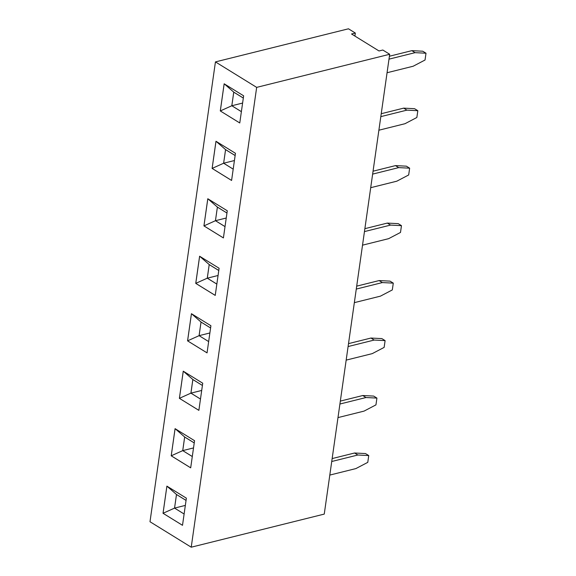 <?xml version="1.0" encoding="UTF-8"?>
<svg xmlns="http://www.w3.org/2000/svg" width="576" height="576" viewBox="0 0 576 576"><rect width="100%" height="100%" fill="white"/><g stroke="black" fill="none" stroke-linecap="round" stroke-linejoin="round"><path stroke-width="0.86" d="M191.225 547.2L324.252 514.094L389.693 54.266L382.824 50.026L379.022 50.969L351.533 33.991L355.334 33.048L348.466 28.8L215.438 61.906L149.998 521.734L191.225 547.2L256.666 87.379L215.438 61.906M389.693 54.266L256.666 87.379M355.334 33.048L354.902 36.072M179.388 398.333L198.871 410.364L202.73 383.213L183.254 371.174L179.388 398.333L198.871 410.35M187.567 340.855L207.05 352.886L210.91 325.728L191.434 313.697L187.567 340.855L207.05 352.872M199.613 256.219L195.746 283.378L215.23 295.409L219.096 268.25L199.613 256.219M215.978 141.264L212.112 168.422L231.588 180.454L235.454 153.295L215.978 141.264M227.275 210.773L207.792 198.742L203.933 225.9L223.409 237.931L227.275 210.773M166.91 486.144L163.044 513.281L182.506 525.319L186.372 498.168L166.896 486.13L163.03 513.288L182.513 525.305M175.075 428.652L171.209 455.81L190.685 467.842L194.551 440.69L175.075 428.652M243.634 95.818L224.158 83.786L220.291 110.945L239.767 122.976L243.634 95.818M183.269 371.189L179.41 398.326L190.908 393.142L200.477 399.06M191.448 313.711L187.589 340.848L199.087 335.664L208.656 341.582L199.109 335.657L209.88 332.971M199.634 256.234L195.768 283.37L215.23 295.394M195.746 283.378L207.266 278.186L216.835 284.098M215.993 141.278L212.126 168.415L231.588 180.439M207.814 198.756L203.947 225.893L223.409 237.917M175.09 428.666L171.23 455.803L190.692 467.827M220.291 110.945L239.774 122.962M224.172 83.801L220.313 110.938L231.811 105.754L241.38 111.665M370.706 187.69L396.792 181.195L408.679 174.967L409.644 168.178L406.397 166.169L395.482 165.614L373.054 171.194M409.644 168.178L398.722 167.616L372.636 174.11M378.886 130.212L404.971 123.718L416.858 117.49L417.823 110.7L406.908 110.138L380.815 116.633M417.823 110.7L414.576 108.691L403.661 108.137L381.233 113.717M387.065 72.734L413.15 66.24L425.038 60.012L426.002 53.222L415.087 52.661L388.994 59.155M426.002 53.222L422.755 51.214L411.84 50.659L389.412 56.239M362.52 245.167L388.613 238.673L400.5 232.445L401.465 225.655L398.218 223.646L387.295 223.092L364.874 228.672M401.465 225.655L390.542 225.094L364.457 231.588M329.803 475.078L355.889 468.583L367.776 462.355L368.741 455.566L365.494 453.557L354.578 453.002L332.15 458.582M368.741 455.566L357.826 455.011L331.733 461.506M337.982 417.6L364.068 411.106L375.955 404.878L376.92 398.088L366.005 397.534L339.912 404.021M376.92 398.088L373.673 396.079L362.758 395.525L340.33 401.105M346.162 360.122L372.254 353.628L384.134 347.4L385.106 340.61L381.859 338.602L370.937 338.047L348.509 343.627M385.106 340.61L374.184 340.056L348.098 346.543M354.341 302.645L380.434 296.15L392.321 289.922L393.286 283.133L382.363 282.578L356.278 289.066M393.286 283.133L390.038 281.124L379.116 280.57L356.688 286.15M183.341 371.232L192.845 379.519L190.908 393.142M200.477 399.031L190.93 393.134L192.859 379.555L202.414 385.459L192.845 379.519M191.52 313.747L201.024 322.042L199.087 335.664M210.593 327.953L201.024 322.042M199.699 256.27L209.203 264.564L207.266 278.186M218.779 270.475L209.203 264.564M216.058 141.314L225.569 149.609L223.625 163.231L233.201 169.142L223.646 163.224L234.425 160.538M212.126 168.415L223.625 163.231L225.583 149.645L235.13 155.542M235.138 155.52L225.569 149.609M207.878 198.792L217.39 207.086L215.446 220.709L225.022 226.62M203.947 225.893L215.446 220.709L217.397 207.122L226.951 213.026L217.39 207.086M163.044 513.281L174.55 508.104L184.118 514.015L174.564 508.09L185.342 505.404M166.975 486.187L176.486 494.482L174.55 508.104L176.501 494.51L186.055 500.414L176.486 494.482M175.154 428.71L184.666 436.997L182.729 450.626L192.298 456.538M171.23 455.803L182.729 450.626L192.298 456.509M194.234 442.915L184.666 436.997M224.237 83.837L233.748 92.131L231.811 105.754M243.317 98.042L233.748 92.131M398.722 167.616L395.482 165.614M406.908 110.138L403.661 108.137M415.087 52.661L411.84 50.659M390.542 225.094L387.295 223.092M357.826 455.011L354.578 453.002M366.005 397.534L362.758 395.525M374.184 340.056L370.937 338.047M382.363 282.578L379.116 280.57M210.593 327.982L201.038 322.078L199.109 335.657M218.772 270.504L209.218 264.6L207.288 278.179L216.842 284.076M226.246 218.016L215.467 220.702L225.022 226.598M194.234 442.937L184.68 437.033L182.743 450.612L193.522 447.926M243.317 98.064L233.762 92.167L231.826 105.739L241.38 111.643M190.93 393.134L201.701 390.449M207.288 278.179L218.059 275.494M231.826 105.739L242.604 103.061"/></g></svg>
